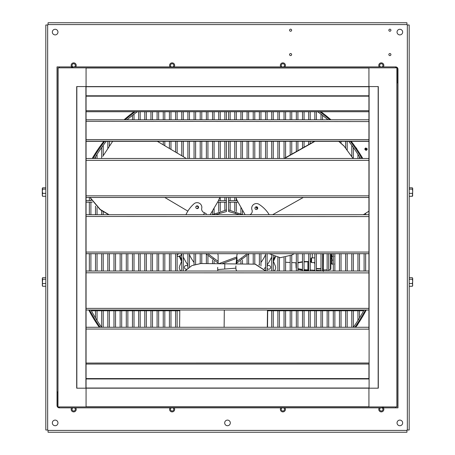 <?xml version="1.0" encoding="UTF-8"?>
<svg xmlns="http://www.w3.org/2000/svg" width="455" height="455" viewBox="0 0 455 455"><rect width="100%" height="100%" fill="white"/><g stroke="black" fill="none" stroke-linecap="round" stroke-linejoin="round"><path stroke-width="0.68" d="M388.854 54.566A1.035 1.035 0 0 1 389.889 53.531A1.035 1.035 0 0 1 390.925 54.566A1.035 1.035 0 0 1 389.889 55.601A1.035 1.035 0 0 1 388.854 54.566M388.854 30.212A1.035 1.035 0 0 1 389.889 29.177A1.035 1.035 0 0 1 390.925 30.212A1.035 1.035 0 0 1 389.889 31.247A1.035 1.035 0 0 1 388.854 30.212M289.568 30.212A1.035 1.035 0 0 1 290.603 29.177A1.035 1.035 0 0 1 291.638 30.212A1.035 1.035 0 0 1 290.603 31.247A1.035 1.035 0 0 1 289.568 30.212M289.568 54.566A1.035 1.035 0 0 1 290.603 53.531A1.035 1.035 0 0 1 291.638 54.566A1.035 1.035 0 0 1 290.603 55.601A1.035 1.035 0 0 1 289.568 54.566M52.342 32.089A2.81 2.81 0 0 1 55.152 29.279A2.81 2.81 0 0 1 57.961 32.089A2.81 2.81 0 0 1 55.152 34.898A2.81 2.81 0 0 1 52.342 32.089M397.039 32.089A2.81 2.81 0 0 1 399.848 29.279A2.81 2.81 0 0 1 402.658 32.089A2.81 2.81 0 0 1 399.848 34.898A2.81 2.81 0 0 1 397.039 32.089M52.342 422.911A2.81 2.81 0 0 1 55.152 420.101A2.81 2.81 0 0 1 57.961 422.911A2.81 2.81 0 0 1 55.152 425.721A2.81 2.81 0 0 1 52.342 422.911M397.039 422.911A2.81 2.81 0 0 1 399.848 420.101A2.81 2.81 0 0 1 402.658 422.911A2.81 2.81 0 0 1 399.848 425.721A2.81 2.81 0 0 1 397.039 422.911M224.69 422.911A2.81 2.81 0 0 1 227.5 420.101A2.81 2.81 0 0 1 230.31 422.911A2.81 2.81 0 0 1 227.5 425.721A2.81 2.81 0 0 1 224.69 422.911M282.225 66.902A1.649 1.649 0 0 1 282.873 63.74A1.649 1.649 0 0 1 283.528 66.902M283.528 407.851A1.649 1.649 0 0 1 282.873 411.013A1.649 1.649 0 0 1 282.225 407.851M380.659 66.902A1.649 1.649 0 0 1 381.307 63.74A1.649 1.649 0 0 1 381.961 66.902M381.961 407.851A1.649 1.649 0 0 1 381.307 411.013A1.649 1.649 0 0 1 380.659 407.851M172.775 66.902A1.649 1.649 0 0 0 172.126 63.74A1.649 1.649 0 0 0 171.472 66.902M171.472 407.851A1.649 1.649 0 0 0 172.126 411.013A1.649 1.649 0 0 0 172.775 407.851M74.341 66.902A1.649 1.649 0 0 0 73.693 63.74A1.649 1.649 0 0 0 73.039 66.902M73.039 407.851A1.649 1.649 0 0 0 73.693 411.013A1.649 1.649 0 0 0 74.341 407.851M88.753 310.02A156.611 156.611 0 0 0 99.258 327.27M355.742 327.27A156.611 156.611 0 0 0 366.247 310.02M362.783 158.471A156.611 156.611 0 0 0 351.197 141.323M330.944 119.79A156.611 156.611 0 0 0 321.002 111.737M133.998 111.737A156.611 156.611 0 0 0 124.056 119.79M103.803 141.323A156.611 156.611 0 0 0 92.217 158.471M406.935 430.049L407.344 430.003L407.344 24.997L406.935 24.593L48.065 24.593L47.656 24.997L47.656 430.003L48.065 430.407L406.935 430.407L406.935 430.049M48.065 24.593L48.065 22.75L406.935 22.75L406.935 24.593M406.935 22.75L48.065 22.75M406.935 430.407L406.935 432.25L48.065 432.25L48.065 430.407M48.065 432.25L406.935 432.25M47.656 430.003L45.813 430.003L45.813 24.997L47.656 24.997M45.813 24.997L45.813 187.83L42.628 187.83L42.292 188.484L42.628 187.83M45.813 187.83L45.813 277.704L42.628 277.704L42.292 278.477L42.628 277.704M45.813 277.704L45.813 430.003M407.344 24.997L409.187 24.997L409.187 430.003L407.344 430.003M409.187 430.003L409.187 286.246L412.372 286.246L412.708 285.478M409.187 286.246L409.187 196.281L412.372 196.281L412.708 195.627M409.187 196.281L409.187 24.997M71.668 407.851A2.525 2.525 0 0 0 74.347 411.803A2.525 2.525 0 0 0 75.712 407.851M75.712 66.902A2.525 2.525 0 0 0 73.033 62.949A2.525 2.525 0 0 0 71.668 66.902M170.102 407.851A2.525 2.525 0 0 0 172.781 411.803A2.525 2.525 0 0 0 174.146 407.851M174.146 66.902A2.525 2.525 0 0 0 171.467 62.949A2.525 2.525 0 0 0 170.102 66.902M379.288 407.851A2.525 2.525 0 0 0 380.653 411.803A2.525 2.525 0 0 0 383.332 407.851M383.332 66.902A2.525 2.525 0 0 0 381.967 62.949A2.525 2.525 0 0 0 379.288 66.902M280.854 407.851A2.525 2.525 0 0 0 282.219 411.803A2.525 2.525 0 0 0 284.898 407.851M284.898 66.902A2.525 2.525 0 0 0 283.533 62.949A2.525 2.525 0 0 0 280.854 66.902M353.342 310.765L353.342 327.27A154.655 154.655 0 0 0 364.028 310.02M360.508 158.471A154.655 154.655 0 0 0 348.706 141.323M327.953 119.79A154.655 154.655 0 0 0 317.681 111.737M137.319 111.737A154.655 154.655 0 0 0 127.047 119.79M106.294 141.323A154.655 154.655 0 0 0 94.492 158.471M89.601 310.02A155.86 155.86 0 0 0 100.174 327.27M365.399 310.02A155.86 155.86 0 0 1 354.826 327.27A155.86 155.86 0 0 0 356.845 324.341L357.778 325.075M362.419 157.845L361.771 158.226A155.86 155.86 0 0 0 355.696 148.722L356.72 148.12M361.918 158.471A155.86 155.86 0 0 0 350.248 141.323M329.807 119.79A155.86 155.86 0 0 0 319.74 111.737M135.26 111.737A155.86 155.86 0 0 0 125.193 119.79M104.752 141.323A155.86 155.86 0 0 0 93.082 158.471M90.972 310.02A154.655 154.655 0 0 0 101.658 327.27L101.658 310.765M365.598 149.729L365.069 148.449A1.228 1.228 0 0 0 364.87 149.348L366.286 150.218L367.031 148.967L365.632 148.529M365.86 147.938L367.293 148.916L365.86 147.938L365.069 148.449L365.86 147.938L367.293 148.916C366.775 150.628 365.968 150.776 364.876 149.371L364.876 149.371M366.082 149.371L365.411 149.496A0.756 0.756 0 0 1 366.178 148.393L366.082 148.916L366.753 148.791A0.756 0.756 0 0 1 365.985 149.894L366.082 149.371L365.411 149.496L365.985 149.894M366.082 148.916L366.753 148.791L366.178 148.393M409.187 283.516L412.372 283.516L412.708 284.881L412.372 286.246M409.187 279.245L412.372 279.245L412.708 281.378L412.372 283.516M409.187 277.704L412.372 277.704L412.708 278.477L412.372 279.245M412.554 285.985L412.708 278.477M409.187 187.83L412.372 187.83L412.708 188.484L412.372 189.138L412.708 191.248L412.372 196.281M412.372 187.83L412.6 188.125M409.187 189.138L412.372 189.138M409.187 193.364L412.372 193.364M412.6 195.986L412.708 188.484M187.892 266.38A1.871 1.871 0 0 0 184.411 267.352A1.871 1.871 0 0 0 186.675 269.184M267.108 268.319A1.871 1.871 0 0 0 270.589 267.352A1.871 1.871 0 0 0 267.108 266.38M181.733 260.982L179.571 266.243A3.748 3.748 0 0 0 180.009 269.866L180.851 271.026L180.009 269.866M271.709 257.945L271.334 257.672A48.304 48.304 0 0 1 267.108 265.02M265.549 267.13A48.304 48.304 0 0 1 264.253 268.723M178.94 253.833L177.518 254.351L177.12 255.215M177.131 255.249L177.439 256.097L178.303 256.501L181.568 255.306M274.991 269.866L274.149 271.026L274.991 269.866A3.748 3.748 0 0 0 275.429 266.243L273.267 260.982L275.429 266.243M187.892 265.02A48.304 48.304 0 0 1 183.666 257.672L183.291 257.945M180.976 253.708A49.305 49.305 0 0 0 181.733 255.716A49.305 49.305 0 0 1 180.976 253.708L177.058 253.708M179.259 256.148A51.768 51.768 0 0 0 181.596 261.306M273.404 261.306A51.768 51.768 0 0 0 275.474 256.836M179.93 255.903A51.051 51.051 0 0 0 181.733 259.987M273.267 259.987A51.051 51.051 0 0 0 274.786 256.614M217.718 267.347A3.748 0.842 85.5 0 0 217.712 269.593L217.769 270.355A3.748 3.651 90.6 0 1 217.763 271.026M236.799 271.026A3.748 3.651 90.6 0 1 235.963 268.916L235.906 268.154A3.748 0.842 -94.5 0 1 235.912 265.908M236.628 263.951L237.066 259.418L236.645 258.286L236.867 255.636A3.748 3.748 0 0 1 237.402 253.708M236.1 263.945L236.645 258.286L221.977 263.781M217.598 253.708A3.748 3.748 0 0 1 218.133 255.636L218.133 263.735M237.066 259.418L236.867 256.921L218.639 263.741M224.759 269.036L224.815 263.815A358.745 0.904 0.6 0 1 255.113 264.167L255.295 264.167A359.683 0.904 0.6 0 0 225.026 263.815A307.227 0.774 0.6 0 0 200.763 263.542L191.913 265.595L184.929 271.026M255.295 264.167L265.93 271.026M267.699 309.991L267.523 327.27M267.489 309.991L267.307 327.27M255.113 264.167L265.72 271.026M179.606 327.27L179.782 309.991M224.815 263.815A306.295 0.774 0.6 0 0 200.479 263.542M255.562 207.019A1.405 1.371 150.6 0 0 255.113 208.834A1.405 1.371 150.6 0 0 257.115 209.277A1.405 1.371 150.6 0 0 257.564 207.457A1.405 1.371 150.6 0 0 255.562 207.019M269.224 214.709A33.721 32.845 150.6 0 0 258.906 204.261A4.681 4.561 150.6 0 0 251.99 209.88A3.748 3.651 -29.4 0 1 250.58 214.277L249.949 214.709M257.251 208.572A1.405 1.371 150.6 0 0 257.445 207.281M196.6 208.481A1.405 1.371 30.6 0 0 198.397 207.958A1.405 1.371 30.6 0 0 197.777 206.007A1.405 1.371 30.6 0 0 195.98 206.53A1.405 1.371 30.6 0 0 196.6 208.481M198.278 208.134A1.405 1.371 30.6 0 0 195.889 206.718M206.439 213.918A3.748 0.842 -154.5 0 0 204.494 212.792L203.806 212.462A3.748 3.651 -149.4 0 1 201.736 208.31A4.681 4.561 30.6 0 0 194.057 203.777A33.721 32.845 30.6 0 0 187.574 211.581A33.721 32.845 30.6 0 0 185.947 214.709M257.547 208.805L256.319 207.935L256.119 206.792M257.627 208.646L256.273 207.838M236.896 200.069L236.805 199.91A359.683 0.904 -119.4 0 0 245.12 214.709A358.745 0.904 -119.4 0 1 236.896 200.069L236.008 197.47M236.805 199.91L235.946 197.47M284.091 158.471L314.541 141.306M338.867 141.323L343.952 145.93L353.052 158.471M284.523 158.471L314.979 141.306M338.679 141.323L344.06 146.112L353.034 158.471M368.937 211.177L363.357 214.709M294.209 253.691L291.774 255.062L280.274 257.701L269.195 253.708M112.675 141.323L102.773 156.383M210.17 214.709A307.227 0.774 120.6 0 0 218.207 201.144L219.907 197.288M108.694 214.709L100.123 209.641L89.931 197.47M109.115 214.709L100.231 209.454L90.107 197.47M157.282 141.306L186.323 158.471M210.164 214.709A306.295 0.774 120.6 0 0 218.355 200.894M238.084 202.185L228.592 202.185L228.592 209.96L242.583 214.709M237.209 200.627L228.592 200.627L228.592 202.185M249.164 253.708L236.714 263.092M228.592 209.96L228.592 211.524L239.62 214.709M247.071 253.856L236.884 261.358M241.69 258.77C242.674 258.076 242.674 258.076 241.69 258.77C242.674 258.076 242.674 258.076 241.69 258.77C240.712 259.418 240.712 259.418 241.69 258.77C240.712 259.418 240.712 259.418 241.69 258.77M235.531 212.889C236.532 213.247 236.532 213.247 235.531 212.889C234.535 212.565 234.535 212.565 235.531 212.889M229.371 211.575L228.837 211.535M365.854 310.765L365.001 310.765M363.63 310.765L267.694 310.765M323.482 253.708L323.34 269.855M330.836 253.708L330.836 269.167L330.393 269.633L330.393 253.708M330.836 255.636L330.836 256.751L331.718 256.751M331.718 255.972L330.836 255.972M331.718 255.426L330.836 255.426M331.718 263.724L330.836 263.724L330.836 258.628L331.718 258.628M330.836 258.628L330.836 258.161L331.718 258.161M333.305 264.133L331.718 264.076L331.718 253.708M331.945 264.071L331.945 253.708M334.863 255.3L334.88 253.708M334.863 256.182L334.88 255.744L334.88 256.404L334.539 256.341L334.88 256.398L334.863 258.611M311.578 262.598L311.066 262.086L311.066 258.389L311.578 257.877L311.578 262.598L314.826 262.598M334.863 261.676L334.863 257.849M334.863 262.455L334.88 264.071L334.539 264.133L334.88 264.076L334.539 264.014M331.945 256.341L333.305 256.341M331.945 260.118L333.305 260.118M331.945 264.014L333.305 264.014M314.456 262.598L314.826 262.979M291.746 262.586L296.347 262.797M297.906 262.546L302.507 261.739M304.065 261.574L308.666 261.528M323.34 253.708L323.34 271.533M316.384 268.49L320.985 268.706M322.544 268.78L323.34 268.814M296.347 268.518L296.347 268.149M297.906 268.7L302.507 269.445M304.065 269.605L308.666 269.923M308.666 261.818L304.065 261.875M302.507 262.057L297.906 262.933M296.347 263.161L295.926 262.967L296.097 267.847M89.146 310.765L89.999 310.765M91.37 310.765L179.776 310.765M218.133 263.036L205.836 253.708M212.417 214.709L226.317 209.965L226.493 211.518L215.38 214.709M218.133 261.363L207.804 253.708M213.31 258.77C212.326 258.082 212.326 258.082 213.31 258.77C214.288 259.418 214.288 259.418 213.31 258.77M219.469 212.889C218.468 213.247 218.468 213.247 219.469 212.889C218.468 213.247 218.468 213.247 219.469 212.889L219.589 212.849M86.063 200.627L91.358 200.627M218.497 200.627L226.408 200.627L226.408 202.185L217.587 202.185M86.063 202.185L92.297 202.185M45.813 286.246L42.628 286.246L42.292 284.881L42.628 279.245L42.292 278.477L42.446 285.985M45.813 283.516L42.628 283.516M42.292 285.478L42.628 286.246M45.813 279.245L42.628 279.245M42.446 277.971L42.292 278.477M42.628 189.138L42.292 188.484L42.292 191.248L42.628 189.138L45.813 189.138M42.628 193.364L42.292 191.248L42.292 194.82L42.628 193.364L45.813 193.364M45.813 196.281L42.628 196.281L42.292 194.82L42.4 195.986M42.292 195.627L42.628 196.281M42.4 188.125L42.292 188.484M71.543 67.84L71.543 66.902L395.628 66.902L395.628 67.84M71.543 67.676L72.789 67.676M397.039 68.546A1.575 1.575 0 0 1 397.204 69.245L397.204 82.827M395.628 66.902A2.349 2.349 0 0 1 397.977 69.245L397.977 407.851L59.372 407.851L59.372 406.912M396.328 67.84A1.575 1.575 0 0 0 395.628 67.676M397.039 82.827L397.977 82.827M383.457 406.918L383.457 407.851M72.789 67.84L72.789 66.902M250.369 407.851L249.983 407.851M383.457 407.077L382.211 407.077M57.961 406.207A1.575 1.575 0 0 1 57.796 405.502L57.796 391.926M59.372 407.851A2.349 2.349 0 0 1 57.023 405.502L57.023 66.902L71.543 66.902M58.672 406.912A1.575 1.575 0 0 0 59.372 407.077M57.961 391.926L57.023 391.926M382.211 406.918L382.211 407.851M368.937 329.039L368.937 95.937L86.063 95.937L86.063 388.183L86.063 378.816L368.937 378.816L86.063 378.816L86.063 327.27L368.937 327.27M368.937 364.631L368.937 378.816M86.063 329.039L368.937 329.147M368.937 121.32L368.937 139.566L86.063 139.566L86.063 121.314L368.937 121.576L368.937 158.471L368.937 121.576M86.063 139.566L86.063 141.221L368.937 141.221M86.063 121.314L86.063 119.79L368.937 119.79L368.937 86.569L378.304 86.569L378.304 388.183L368.937 388.183L368.937 406.918L396.891 406.918L396.891 67.84L86.063 67.835L86.063 388.183L368.937 388.183L368.937 406.764L86.063 406.764L86.063 388.183L76.696 388.183L76.696 86.569L86.063 86.569L86.063 406.764M368.937 141.306L86.063 141.221M368.937 272.79L368.937 308.382L86.063 308.382L86.063 271.026L368.937 271.026M86.063 310.003L368.937 310.003L86.063 310.02L86.063 308.382M86.063 272.79L368.937 272.898L368.937 305.305L368.937 272.898M368.937 216.472L368.937 252.064L86.063 252.064L86.063 214.709L368.937 214.709L368.937 160.24M368.937 253.691L86.063 253.708L86.063 252.07M86.063 216.472L368.937 216.58L368.937 248.987L368.937 216.58M86.063 253.674L368.937 253.674M86.063 197.453L368.937 197.453L86.063 197.442L86.063 195.832L368.937 195.832L368.937 160.348L86.063 160.348L86.063 158.471L368.937 158.471M86.063 195.832L86.063 160.24M396.891 406.918L396.891 67.84M58.109 67.84L57.961 406.912L57.961 67.84L57.961 406.912L57.961 67.84L86.063 67.84L86.063 86.569L368.937 86.569L368.937 67.84L368.937 95.937L86.063 95.937L368.937 95.937L368.937 119.79M58.109 406.912L368.937 406.912M368.937 363.05L86.063 363.05L368.937 363.016M258.889 264.998A41.814 41.814 0 0 0 259.39 264.418M260.948 262.467A41.814 41.814 0 0 0 265.549 254.709M257.45 208.197A41.814 41.814 0 0 0 256.108 206.877M198.346 207.4A41.814 41.814 0 0 0 197.146 208.623M189.451 254.709A41.814 41.814 0 0 0 194.052 262.467M235.906 268.154L217.712 269.593M224.127 327.27L224.315 310.02M203.584 214.709L204.494 212.792M303.269 197.47L272.647 214.709M164.79 197.47L187.847 211.12M331.496 258.628L331.496 258.161M312.295 257.877L312.295 253.708M310.225 261.602L311.066 261.636M307.921 261.494L307.91 270.674L308.666 270.714M310.225 270.014L314.826 270.27M316.384 270.355L320.985 270.617M322.544 270.702L323.34 270.748M323.34 269.115L322.544 269.081M320.985 269.007L316.384 268.791M314.826 263.513L313.978 262.598M311.066 261.926L310.225 261.887M308.666 270.708L304.065 270.378M395.628 406.918L395.628 407.851M59.372 67.84L59.372 66.902M86.063 141.135L368.937 141.135M397.039 406.918L397.039 67.84L397.039 406.918M369.09 388.183L369.09 86.569M378.156 388.183L378.156 86.569M86.063 111.703L368.937 111.703M86.063 96.164L368.937 96.164M86.063 110.69L368.937 110.69M86.063 378.964L368.937 378.964M86.063 388.03L368.937 388.03M368.937 67.988L86.063 67.988M368.937 67.84L86.063 67.84M368.937 95.789L86.063 95.789M368.937 86.723L86.063 86.723M85.91 86.569L85.91 388.183M76.844 86.569L76.844 388.183M368.937 378.588L86.063 378.588M368.937 364.063L86.063 364.063M187.358 211.945L187.574 211.581M254.789 111.737L254.789 119.79M254.789 141.323L254.789 158.471M254.789 253.708L254.789 264.162M253.23 111.737L253.23 119.79M253.23 141.323L253.23 158.471M253.23 253.708L253.23 264.145M260.948 111.737L260.948 119.79M260.948 141.323L260.948 158.471M260.948 253.708L260.948 265.999M259.39 111.737L259.39 119.79M259.39 141.323L259.39 158.471M259.39 253.708L259.39 265.202M267.108 111.737L267.108 119.79M267.108 141.323L267.108 158.471M267.108 253.708L267.108 271.026M265.549 111.737L265.549 119.79M265.549 141.323L265.549 158.471M265.549 253.708L265.549 270.412M273.267 111.737L273.267 119.79M273.267 141.323L273.267 158.471M273.267 256.029L273.267 271.026M273.267 310.765L273.267 327.27M271.709 111.737L271.709 119.79M271.709 141.323L271.709 158.471M271.709 255.283L271.709 271.026M271.709 310.765L271.709 327.27M279.427 111.737L279.427 119.79M279.427 141.323L279.427 158.471M279.427 257.627L279.427 271.026M279.427 310.765L279.427 327.27M277.868 111.737L277.868 119.79M277.868 141.323L277.868 158.471M277.868 257.411L277.868 271.026M277.868 310.765L277.868 327.27M285.586 111.737L285.586 119.79M285.586 141.323L285.586 157.629M285.586 257.348L285.586 271.026M285.586 310.765L285.586 327.27M284.028 111.737L284.028 119.79M284.028 141.323L284.028 158.471M284.028 257.593L284.028 271.026M284.028 310.765L284.028 327.27M291.746 111.737L291.746 119.79M291.746 141.323L291.746 154.154M291.746 255.079L291.746 271.026M291.746 310.765L291.746 327.27M290.188 111.737L290.188 119.79M290.188 141.323L290.188 155.036M290.188 255.869L290.188 271.026M290.188 310.765L290.188 327.27M297.906 111.737L297.906 119.79M297.906 141.323L297.906 150.685M297.906 253.708L297.906 271.026M297.906 310.765L297.906 327.27M296.347 111.737L296.347 119.79M296.347 141.323L296.347 151.56M296.347 253.708L296.347 271.026M296.347 310.765L296.347 327.27M304.065 111.737L304.065 119.79M304.065 141.323L304.065 147.215M304.065 253.708L304.065 271.026M304.065 310.765L304.065 327.27M302.507 111.737L302.507 119.79M302.507 141.323L302.507 148.091M302.507 253.708L302.507 271.026M302.507 310.765L302.507 327.27M310.225 111.737L310.225 119.79M310.225 141.323L310.225 143.74M310.225 253.708L310.225 271.026M310.225 310.765L310.225 327.27M308.666 111.737L308.666 119.79M308.666 141.323L308.666 144.622M308.666 253.708L308.666 271.026M308.666 310.765L308.666 327.27M316.384 111.737L316.384 119.79M316.384 253.708L316.384 271.026M316.384 310.765L316.384 327.27M314.826 111.737L314.826 119.79M314.826 253.708L314.826 271.026M314.826 310.765L314.826 327.27M322.544 112.903L322.544 113.847M322.544 115.377L322.544 119.79M322.544 253.708L322.544 271.026M322.544 310.765L322.544 327.27M320.985 111.737L320.985 112.664M320.985 114.182L320.985 119.79M320.985 253.708L320.985 271.026M320.985 310.765L320.985 327.27M328.703 117.856L328.703 118.84M328.703 253.708L328.703 271.026M328.703 310.765L328.703 327.27M327.145 116.554L327.145 117.526M327.145 119.108L327.145 119.79M327.145 253.708L327.145 271.026M327.145 310.765L327.145 327.27M334.863 253.708L334.863 271.026M334.863 310.765L334.863 327.27M333.305 253.708L333.305 271.026M333.305 310.765L333.305 327.27M341.022 141.323L341.022 142.916M341.022 253.708L341.022 271.026M341.022 310.765L341.022 327.27M339.464 141.323L339.464 141.721M339.464 253.708L339.464 271.026M339.464 310.765L339.464 327.27M248.629 111.737L248.629 119.79M248.629 141.323L248.629 158.471M247.071 111.737L247.071 119.79M247.071 141.323L247.071 158.471M248.629 254.402L248.629 264.088M247.071 256.211L247.071 264.071M242.469 111.737L242.469 119.79M242.469 141.323L242.469 158.471M242.469 210L242.469 214.629M240.911 111.737L240.911 119.79M240.911 141.323L240.911 158.471M240.911 207.224L240.911 213.651M242.469 260.123L242.469 264.019M240.911 261.102L240.911 263.997M236.31 111.737L236.31 119.79M236.31 141.323L236.31 158.471M236.31 198.698L236.31 200.627M236.31 202.185L236.31 211.512M234.752 111.737L234.752 119.79M234.752 141.323L234.752 158.471M234.752 197.47L234.752 200.627M234.752 202.185L234.752 211.012M230.15 111.737L230.15 119.79M230.15 141.323L230.15 158.471M230.15 197.47L230.15 200.627M230.15 202.185L230.15 210.091M228.592 111.737L228.592 119.79M228.592 141.323L228.592 158.471M228.592 197.47L228.592 200.627M347.182 141.323L347.182 150.127M347.182 253.708L347.182 271.026M347.182 310.765L347.182 327.27M345.624 141.323L345.624 148.068M345.624 253.708L345.624 271.026M345.624 310.765L345.624 327.27M353.342 144.155L353.342 145.418M353.342 147.483L353.342 158.471M353.342 253.708L353.342 271.026M351.783 142.085L351.783 143.319M351.783 145.344L351.783 156.583M351.783 253.708L351.783 271.026M351.783 310.765L351.783 327.27M359.501 156.804L359.501 158.471M359.501 253.708L359.501 271.026M359.501 310.765L359.501 317.948M359.501 320.252L359.501 321.651M357.943 154.302L357.943 158.471M357.943 253.708L357.943 271.026M357.943 310.765L357.943 320.451M357.943 322.686L357.943 324.045M365.661 213.406L365.661 214.709M365.661 253.708L365.661 271.026M365.661 310.765L365.661 311.123M364.102 214.288L364.102 214.709M364.102 253.708L364.102 271.026M364.102 312.426L364.102 313.967M330.393 269.633L328.703 269.724M327.145 269.804L323.482 269.997M311.578 257.877L314.826 257.877M285.586 262.268L290.188 262.507M302.507 270.202L297.906 269.36M200.211 263.547L200.211 253.708M200.211 158.471L200.211 141.323M200.211 119.79L200.211 111.737M201.77 263.553L201.77 253.708M201.77 158.471L201.77 141.323M201.77 119.79L201.77 111.737M194.052 264.708L194.052 253.708M194.052 158.471L194.052 141.323M194.052 119.79L194.052 111.737M195.61 264.23L195.61 253.708M195.61 158.471L195.61 141.323M195.61 119.79L195.61 111.737M187.892 268.131L187.892 253.708M187.892 158.471L187.892 141.323M187.892 119.79L187.892 111.737M189.451 266.994L189.451 253.708M189.451 158.471L189.451 141.323M189.451 119.79L189.451 111.737M181.733 271.026L181.733 253.708M181.733 155.758L181.733 141.323M181.733 119.79L181.733 111.737M183.291 271.026L183.291 253.708M183.291 156.679L183.291 141.323M183.291 119.79L183.291 111.737M175.573 327.27L175.573 310.765M175.573 271.026L175.573 253.708M175.573 152.118L175.573 141.323M175.573 119.79L175.573 111.737M177.131 327.27L177.131 310.765M177.131 271.026L177.131 253.714M177.131 153.039L177.131 141.323M177.131 119.79L177.131 111.737M169.414 327.27L169.414 310.765M169.414 271.026L169.414 253.708M169.414 148.478L169.414 141.323M169.414 119.79L169.414 111.737M170.972 327.27L170.972 310.765M170.972 271.026L170.972 253.708M170.972 149.399L170.972 141.323M170.972 119.79L170.972 111.737M163.254 327.27L163.254 310.765M163.254 271.026L163.254 253.708M163.254 144.832L163.254 141.323M163.254 119.79L163.254 111.737M164.812 327.27L164.812 310.765M164.812 271.026L164.812 253.708M164.812 145.754L164.812 141.323M164.812 119.79L164.812 111.737M157.094 327.27L157.094 310.765M157.094 271.026L157.094 253.708M157.094 119.79L157.094 111.737M158.653 327.27L158.653 310.765M158.653 271.026L158.653 253.708M158.653 142.114L158.653 141.323M158.653 119.79L158.653 111.737M150.935 327.27L150.935 310.765M150.935 271.026L150.935 253.708M150.935 119.79L150.935 111.737M152.493 327.27L152.493 310.765M152.493 271.026L152.493 253.708M152.493 119.79L152.493 111.737M144.775 327.27L144.775 310.765M144.775 271.026L144.775 253.708M144.775 119.79L144.775 111.737M146.334 327.27L146.334 310.765M146.334 271.026L146.334 253.708M146.334 119.79L146.334 111.737M138.616 327.27L138.616 310.765M138.616 271.026L138.616 253.708M138.616 119.79L138.616 111.737M140.174 327.27L140.174 310.765M140.174 271.026L140.174 253.708M140.174 119.79L140.174 111.737M132.456 327.27L132.456 310.765M132.456 271.026L132.456 253.708M132.456 119.79L132.456 115.377M132.456 113.847L132.456 112.903M134.015 327.27L134.015 310.765M134.015 271.026L134.015 253.708M134.015 119.79L134.015 114.182M134.015 112.664L134.015 111.737M126.297 327.27L126.297 310.765M126.297 271.026L126.297 253.708M126.297 118.84L126.297 117.856M127.855 327.27L127.855 310.765M127.855 271.026L127.855 253.708M127.855 119.79L127.855 119.108M127.855 117.526L127.855 116.554M120.137 327.27L120.137 310.765M120.137 271.026L120.137 253.708M121.695 327.27L121.695 310.765M121.695 271.026L121.695 253.708M113.977 327.27L113.977 310.765M113.977 271.026L113.977 253.708M115.536 327.27L115.536 310.765M115.536 271.026L115.536 253.708M206.371 263.604L206.371 254.402M207.929 263.621L207.929 256.211M206.371 158.471L206.371 141.323M206.371 119.79L206.371 111.737M207.929 158.471L207.929 141.323M207.929 119.79L207.929 111.737M212.53 263.673L212.53 260.123M214.089 263.69L214.089 261.102M212.53 214.629L212.53 210.728M212.53 158.471L212.53 141.323M212.53 119.79L212.53 111.737M214.089 213.651L214.089 208.094M214.089 158.471L214.089 141.323M214.089 119.79L214.089 111.737M218.69 211.512L218.69 202.185M218.69 200.627L218.69 200.257M218.69 158.471L218.69 141.323M218.69 119.79L218.69 111.737M220.248 211.012L220.248 202.185M220.248 200.627L220.248 197.47M220.248 158.471L220.248 141.323M220.248 119.79L220.248 111.737M224.85 210.091L224.85 202.185M224.85 200.627L224.85 197.47M224.85 158.471L224.85 141.323M224.85 119.79L224.85 111.737M226.408 210.745L226.408 202.185M226.408 200.627L226.408 197.47M226.408 158.471L226.408 141.323M226.408 119.79L226.408 111.737M107.818 327.27L107.818 310.765M107.818 271.026L107.818 253.708M107.818 214.709L107.818 214.186M107.818 148.33L107.818 141.323M109.376 327.27L109.376 310.765M109.376 271.026L109.376 253.708M109.376 146.01L109.376 141.323M101.658 271.026L101.658 253.708M101.658 214.709L101.658 210.546M101.658 158.3L101.658 147.483M101.658 145.418L101.658 144.155M103.217 327.27L103.217 310.765M103.217 271.026L103.217 253.708M103.217 214.709L103.217 211.467M103.217 155.644L103.217 145.344M103.217 143.319L103.217 142.085M95.499 321.651L95.499 320.252M95.499 317.948L95.499 310.765M95.499 271.026L95.499 253.708M95.499 214.709L95.499 206.087M95.499 158.471L95.499 156.804M95.499 154.501L95.499 153.102M97.057 324.045L97.057 322.686M97.057 320.451L97.057 310.765M97.057 271.026L97.057 253.708M97.057 214.709L97.057 207.491M97.057 158.471L97.057 154.302M97.057 152.067L97.057 150.707M89.339 311.123L89.339 310.765M89.339 271.026L89.339 253.708M89.339 214.709L89.339 202.185M89.339 200.627L89.339 197.47M90.898 313.967L90.898 312.426M90.898 271.026L90.898 253.708M90.898 214.709L90.898 202.185M90.898 200.627L90.898 199.734M86.063 141.323L368.937 141.323M86.063 310.02L368.937 310.02M86.063 253.708L368.937 253.708M86.063 197.47L368.937 197.47M368.937 214.709L368.937 160.348M86.063 111.737L368.937 111.737M368.937 67.835L86.063 67.835"/></g></svg>

